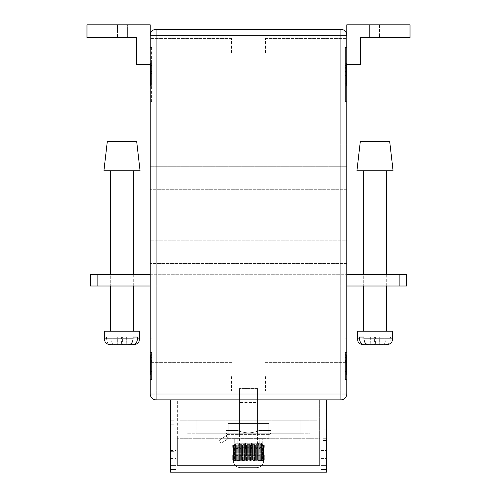 <?xml version="1.0" encoding="UTF-8"?>
<svg xmlns="http://www.w3.org/2000/svg" width="497" height="497" viewBox="0 0 497 497"><rect width="100%" height="100%" fill="white"/><g stroke="black" fill="none" stroke-linecap="round" stroke-linejoin="round"><path stroke-width="0.37" stroke-dasharray="2.48 1.86" d="M255.899 402.57L239.461 402.57L255.899 402.57M241.101 435.099L257.539 435.099L241.101 435.099M261.503 443.231L258.39 443.231L258.39 444.591C258.148 447.362 256.881 448.872 254.588 449.108L239.305 449.108C237.013 448.872 235.746 447.368 235.497 444.591L235.497 443.231L244.723 443.231L241.095 443.231L241.095 449.108L249.165 449.108L249.165 443.231L245.537 443.231L245.537 449.108L254.588 449.108L238.784 449.108L244.723 449.108L244.723 443.231L241.095 443.231L245.537 443.231L245.537 449.108L241.095 449.108L244.723 449.108L244.723 443.231L235.497 443.231L247.835 443.231L247.835 449.108L247.835 443.231L251.463 443.231L251.463 449.108L242.412 449.108L257.695 449.108C259.987 448.872 261.254 447.368 261.503 444.591L238.61 444.591L238.61 443.231L255.905 443.231L255.905 449.108L252.277 449.108L252.277 443.231L261.503 443.231L261.503 444.591L262.733 444.591L238.61 444.591C238.852 447.362 240.119 448.872 242.412 449.108L257.695 449.108C259.987 448.872 261.254 447.368 261.503 444.591L261.503 443.231L258.39 443.231L258.39 444.591C258.148 447.362 256.881 448.872 254.588 449.108L249.165 449.108L249.165 443.231L258.39 443.231L241.095 443.231L241.095 449.108L244.723 449.108L239.305 449.108C237.013 448.872 235.746 447.368 235.497 444.591L235.497 443.231L238.61 443.231L238.61 444.591C238.852 447.362 240.119 448.872 242.412 449.108L257.695 449.108L252.277 449.108L252.277 443.231L261.503 443.231M260.161 438.714L234.267 438.714L260.161 438.714M268.834 438.714L228.166 438.714L228.166 422.904L228.166 438.714L228.166 434.359L228.166 435.099L225.911 432.844L225.911 430.582L238.15 430.582C245.064 433.552 251.967 433.552 258.85 430.582L271.089 430.582L271.089 432.844L271.089 430.582L258.85 430.582C251.967 433.552 245.064 433.552 238.15 430.582L225.911 430.582L238.15 430.582C245.064 433.552 251.967 433.552 258.85 430.582L258.85 420.189L271.089 420.189L271.089 432.844L271.089 420.189L258.85 420.189L258.85 430.582C251.967 433.552 245.064 433.552 238.15 430.582L225.911 430.582L225.911 432.844L225.911 430.582L225.911 432.844L228.166 435.099L268.834 435.099L227.11 435.099L228.166 435.099L228.166 438.714L228.166 435.099L268.834 435.099L268.834 434.359L268.834 435.099L227.11 435.099L219.134 440.187L225.992 435.813L228.166 438.714L228.166 422.904L228.166 438.714L228.166 435.099L227.11 435.099L219.134 440.187L221.072 443.231L219.134 440.187L225.992 435.813L227.93 438.863L268.834 438.714L268.834 435.012L268.834 438.714L228.166 438.714L268.834 438.714L268.834 423.55L228.166 423.55L268.834 423.55L268.834 422.904L228.166 422.904L268.834 422.904L268.834 438.714M221.072 443.231L227.93 438.863L221.072 443.231L219.134 440.187L221.072 443.231L227.93 438.863L225.992 435.813L227.11 435.099L225.992 435.813L228.166 438.714L221.072 443.231M255.905 443.231L252.277 443.231L255.905 443.231L255.905 449.108L251.463 449.108L251.463 443.231L255.905 443.231M268.834 422.904L228.166 422.904L268.834 422.904L268.834 435.099L268.834 422.904M268.834 423.55L228.166 423.55L268.834 423.55L268.834 435.012L268.834 423.55M233.143 449.86L233.385 448.362L232.695 447.325L233.199 447.542L232.795 447.754L233.385 448.362L233.025 448.934L233.658 451.369L233.143 449.86L233.025 445.039L233.689 445.039L233.143 445.039L233.143 449.86M263.342 451.369L263.975 448.934L263.615 448.362L264.205 447.754L263.801 447.542L264.305 447.325L263.801 447.542L264.205 447.754L263.615 448.362L263.975 448.934L263.342 451.369L263.857 452.879L263.975 460.073L263.311 460.856L233.304 460.856C233.739 465.012 236.044 467.273 240.219 467.634C236.044 467.273 233.739 465.012 233.304 460.856L263.615 460.856L263.621 460.073L262.882 460.856L263.143 460.073L262.341 460.856L262.546 460.073L261.689 460.856L261.838 460.073L260.925 460.856L261.024 460.073L260.068 460.856L260.111 460.073L259.117 460.856L259.105 460.073L258.08 460.856L258.005 460.073L256.961 460.856L256.837 460.073L255.781 460.856L255.601 460.073L254.539 460.856L254.302 460.073L253.246 460.856L252.961 460.073L251.917 460.856L251.581 460.073L251.066 460.073L250.563 460.856L250.177 460.073L249.656 460.073L249.19 460.856L248.767 460.073L248.233 460.073L247.81 460.856L247.344 460.073L246.823 460.073L246.437 460.856L245.934 460.073L245.419 460.073L245.083 460.856L244.549 460.073L244.039 460.073L243.754 460.856L243.195 460.073L242.698 460.073L242.461 460.856L241.877 460.073L241.399 460.073L241.219 460.856L240.616 460.073L240.163 460.073L240.039 460.856L239.417 460.073L238.995 460.073L238.92 460.856L238.293 460.073L237.895 460.073L237.883 460.856L237.255 460.073L236.889 460.073L236.932 460.856L236.305 460.073L235.976 460.073L236.075 460.856L235.448 460.073L235.311 460.856L234.702 460.073L234.659 460.856L234.062 460.073L234.118 460.856L233.025 460.073L233.689 460.856L233.379 460.073L234.118 460.856L233.857 460.073L234.659 460.856L234.454 460.073L235.311 460.856L235.162 460.073L236.075 460.856L235.976 460.073L236.932 460.856L236.889 460.073L237.883 460.856L237.895 460.073L238.92 460.856L238.995 460.073L240.039 460.856L240.163 460.073L241.219 460.856L241.399 460.073L242.461 460.856L242.698 460.073L243.754 460.856L244.039 460.073L245.083 460.856L245.419 460.073L245.934 460.073L246.437 460.856L246.823 460.073L247.344 460.073L247.81 460.856L248.233 460.073L248.767 460.073L249.19 460.856L249.656 460.073L250.177 460.073L250.563 460.856L251.066 460.073L251.581 460.073L251.917 460.856L252.451 460.073L252.961 460.073L253.246 460.856L253.805 460.073L254.302 460.073L254.539 460.856L255.123 460.073L255.601 460.073L255.781 460.856L256.384 460.073L256.837 460.073L256.961 460.856L257.583 460.073L258.005 460.073L258.08 460.856L258.707 460.073L259.105 460.073L259.117 460.856L259.745 460.073L260.111 460.073L260.068 460.856L260.695 460.073L261.024 460.073L260.925 460.856L261.552 460.073L261.689 460.856L262.298 460.073L262.341 460.856L262.938 460.073L262.882 460.856L263.621 460.073L263.311 460.856L263.857 460.073L263.857 452.879L263.696 460.856C263.261 465.012 260.956 467.273 256.781 467.634L240.219 467.634L256.781 467.634C260.956 467.273 263.261 465.012 263.696 460.856L264.205 460.073L263.615 460.856L263.975 460.073L263.975 453.798L263.342 451.369M257.539 390.822L239.461 390.822L257.539 390.822L257.539 445.039L239.461 445.039L257.539 445.039M239.461 390.822L239.461 445.039M326.436 454.531L326.436 450.462L326.436 454.531M321.019 454.531L321.019 450.462L321.019 454.531M175.981 454.531L175.981 450.462L175.981 454.531M170.564 454.531L170.564 450.462L170.564 454.531M170.564 436.006L170.564 453.96L170.564 424.258L170.564 453.96L170.564 424.258L170.564 453.96L170.564 436.006L173.95 436.006L173.95 453.96L170.564 453.96L173.95 453.96L173.95 451.686L170.564 451.686L173.95 451.686L173.95 436.006L173.95 451.686L170.564 451.686L173.95 451.686L173.95 424.258L170.564 424.258L173.95 424.258L170.564 424.258L173.95 424.258L170.564 424.258L173.95 424.258L170.564 424.258L173.95 424.258L173.95 453.96L173.95 436.006L173.95 453.96L170.564 453.96L173.95 453.96L173.95 424.258L173.95 436.006L170.564 436.006M170.564 420.189L170.564 472.15L170.564 465.372L170.564 472.15L326.436 472.15L326.436 399.861L170.564 399.861L170.564 420.189L170.564 399.861L170.564 420.189L170.564 399.861L170.564 420.189L170.564 399.861L170.564 420.189L173.95 420.189L170.564 420.189L173.95 420.189L173.95 399.861L170.564 399.861L173.95 399.861L170.564 399.861L173.95 399.861L170.564 399.861L173.95 399.861L170.564 399.861L173.95 399.861L173.95 420.189L170.564 420.189L173.95 420.189L173.95 399.861L173.95 420.189L170.564 420.189L173.95 420.189L173.95 399.861L173.95 420.189L170.564 420.189M319.664 399.861L177.336 399.861L177.336 465.372L177.336 399.861L319.664 399.861L319.664 465.372L177.336 465.372L177.336 438.261L177.336 465.372L319.664 465.372L319.664 399.861M326.436 399.861L326.436 413.864L326.436 399.861L326.436 413.864L326.436 399.861L326.436 413.864L326.436 399.861L326.436 413.864L326.436 399.861L323.05 399.861L326.436 399.861L323.05 399.861L326.436 399.861L323.05 399.861L326.436 399.861L323.05 399.861L323.05 413.864L326.436 413.864L323.05 413.864L323.05 399.861L323.05 413.864L326.436 413.864L323.05 413.864L323.05 399.861L323.05 413.864L326.436 413.864L323.05 413.864L323.05 399.861L323.05 413.864L326.436 413.864L323.05 413.864L323.05 399.861L326.436 399.861L170.564 399.861M326.436 429.228L326.436 440.522L326.436 417.934L326.436 440.522L326.436 417.934L326.436 429.228L323.05 429.228L323.05 440.522L323.05 417.934L326.436 417.934L323.05 417.934L326.436 417.934L323.05 417.934L326.436 417.934L323.05 417.934L326.436 417.934L323.05 417.934L323.05 440.522L323.05 417.934L323.05 429.228L326.436 429.228M321.019 445.039L175.981 445.039L175.981 472.15L175.981 445.039L321.019 445.039L321.019 472.15L321.019 445.039M259.105 445.039L259.794 445.039L258.707 445.039L259.105 445.039L259.105 460.073L259.105 445.039M260.111 445.039L261.024 445.039L260.068 445.039L260.111 460.073L260.111 445.039M261.024 445.039L261.838 445.039L260.925 445.039L261.024 460.073L261.024 445.039M261.838 445.039L262.546 445.039L261.689 445.039L261.838 460.073L261.838 445.039M262.546 445.039L263.143 445.039L262.341 445.039L262.546 460.073L262.546 445.039M263.143 445.039L263.621 445.039L262.882 445.039L263.143 460.073L263.143 445.039M263.621 445.039L264.205 445.039L263.615 445.039L263.975 445.039L263.615 445.039L263.621 460.073L263.621 445.039M264.205 445.039L263.801 445.039L264.305 445.039L263.801 445.039L264.205 445.039L264.205 447.754L264.205 445.039M264.305 445.039L263.864 445.039L264.305 445.039L264.305 447.325L264.305 445.039M258.707 445.039L257.583 445.039L258.707 445.039L258.707 460.073L258.707 445.039M257.583 445.039L256.384 445.039L257.583 445.039L257.583 460.073L257.583 445.039M256.384 445.039L255.123 445.039L256.384 445.039L256.384 460.073L256.384 445.039M255.123 445.039L253.805 445.039L255.123 445.039L255.123 460.073L255.123 445.039M253.805 445.039L252.451 445.039L253.805 445.039L253.805 460.073L253.805 445.039M252.451 445.039L251.066 445.039L252.451 445.039L252.451 460.073L252.451 445.039M251.066 445.039L249.656 445.039L251.066 445.039L251.066 460.073L251.066 445.039M249.656 445.039L248.233 445.039L249.656 445.039L249.656 460.073L249.656 445.039M248.233 445.039L246.823 445.039L248.233 445.039L248.233 460.073L248.233 445.039M246.823 445.039L245.419 445.039L246.823 445.039L246.823 460.073L246.823 445.039M245.419 445.039L244.039 445.039L245.419 445.039L245.419 460.073L245.419 445.039M244.039 445.039L242.698 445.039L244.039 445.039L244.039 460.073L244.039 445.039M242.698 445.039L241.399 445.039L242.698 445.039L242.698 460.073L242.698 445.039M241.399 445.039L240.163 445.039L241.399 445.039L241.399 460.073L241.399 445.039M240.163 445.039L238.995 445.039L240.163 445.039L240.163 460.073L240.163 445.039M238.995 445.039L237.895 445.039L238.995 445.039L238.995 460.073L238.995 445.039M237.895 445.039L237.206 445.039L237.895 445.039L237.895 460.073L237.895 445.039M236.889 445.039L235.976 445.039L236.932 445.039L236.889 460.073L236.889 445.039M235.976 445.039L235.162 445.039L236.075 445.039L235.976 460.073L235.976 445.039M235.162 445.039L234.454 445.039L235.311 445.039L235.162 460.073L235.162 445.039M234.454 445.039L233.857 445.039L234.659 445.039L234.454 460.073L234.454 445.039M233.857 445.039L233.379 445.039L234.118 445.039L233.857 460.073L233.857 445.039M233.379 445.039L232.795 445.039L233.385 445.039L233.025 445.039L233.385 445.039L233.379 460.073L233.379 445.039M232.795 445.039L233.199 445.039L232.695 445.039L233.199 445.039L232.795 445.039L232.795 447.754L232.795 445.039M232.695 445.039L233.136 445.039L232.695 445.039L232.695 447.325L232.695 445.039M321.019 472.15L170.564 472.15L175.981 472.15L175.981 465.372L170.564 465.372L175.981 465.372L175.981 469.535L170.564 469.535L175.981 469.535L175.981 472.15L321.019 472.15L321.019 465.372L326.436 465.372L321.019 465.372L321.019 469.535L326.436 469.535L321.019 469.535L321.019 472.15L326.436 472.15L321.019 472.15M319.664 465.372L177.336 465.372L319.664 465.372L319.664 438.261L177.336 438.261L319.664 438.261L319.664 465.372M237.206 438.261L259.794 438.261L237.206 438.261L237.206 445.039L237.206 438.261M259.794 438.261L259.745 445.039L259.794 438.261M237.889 445.039L259.111 445.039L237.255 445.039L237.883 445.039L237.883 460.856L237.883 445.039M259.111 445.039L259.745 445.039L259.111 445.039L259.117 460.856L259.117 445.039M264.131 454.662L264.205 460.073L263.801 460.856L264.305 460.073L263.801 460.856L264.205 460.073L264.205 454.985L263.615 454.37L263.615 460.856L263.615 454.37L263.975 453.798L263.615 454.37L264.131 454.662M233.025 453.798L233.025 460.073L233.385 460.856L232.795 460.073L233.385 460.856L233.025 460.073L233.143 452.879L233.385 460.856L233.385 454.37L232.869 454.662L232.869 460.073L232.795 454.985L232.795 460.073L233.199 460.856L263.696 460.856L233.199 460.856L232.714 460.073L233.136 460.856L232.795 454.985L233.385 454.37L233.025 453.798M263.864 460.856L263.801 455.19L264.205 454.985L263.801 455.19L264.286 455.314L263.801 455.19L263.864 460.856L264.305 460.073L264.305 455.407L264.305 460.073L263.864 460.856L263.864 455.432L264.286 455.314L232.695 455.407L232.695 460.073L233.136 460.856L232.695 460.073L232.714 455.314L232.714 460.073L232.695 455.407L233.136 455.432L233.136 460.856M264.286 455.314L264.286 460.073L264.286 455.314M263.864 445.039L263.864 447.3L233.136 447.3L233.136 445.039M263.801 445.039L263.801 447.542L263.801 445.039M263.975 445.039L263.975 448.934L263.975 445.039M233.025 445.039L233.025 448.934L233.025 445.039M233.199 445.039L233.199 447.542L233.199 445.039M233.199 455.19L233.199 460.856L233.199 455.19L232.714 455.314L233.199 455.19M232.714 445.039L232.714 447.418L232.714 445.039M232.869 445.039L232.869 448.07L232.869 445.039M264.131 445.039L264.131 448.07L264.131 445.039M264.286 445.039L264.286 447.418L264.286 445.039M263.857 445.039L263.857 449.86L263.857 445.039M263.453 445.039L263.453 460.073L263.453 445.039M262.938 445.039L262.938 460.073L262.938 445.039M262.298 445.039L262.298 460.073L262.298 445.039M261.552 445.039L261.552 460.073L261.552 445.039M260.695 445.039L260.695 460.073L260.695 445.039M259.745 445.039L259.745 460.073L259.745 445.039M258.005 445.039L258.005 460.073L258.005 445.039M256.837 445.039L256.837 460.073L256.837 445.039M255.601 445.039L255.601 460.073L255.601 445.039M254.302 445.039L254.302 460.073L254.302 445.039M252.961 445.039L252.961 460.073L252.961 445.039M251.581 445.039L251.581 460.073L251.581 445.039M250.177 445.039L250.177 460.073L250.177 445.039M248.767 445.039L248.767 460.073L248.767 445.039M247.344 445.039L247.344 460.073L247.344 445.039M245.934 445.039L245.934 460.073L245.934 445.039M244.549 445.039L244.549 460.073L244.549 445.039M243.195 445.039L243.195 460.073L243.195 445.039M241.877 445.039L241.877 460.073L241.877 445.039M240.616 445.039L240.616 460.073L240.616 445.039M239.417 445.039L239.417 460.073L239.417 445.039M238.293 445.039L238.293 460.073L238.293 445.039M237.255 445.039L237.255 460.073L237.255 445.039M236.305 445.039L236.305 460.073L236.305 445.039M235.448 445.039L235.448 460.073L235.448 445.039M234.702 445.039L234.702 460.073L234.702 445.039M234.062 445.039L234.062 460.073L234.062 445.039M233.547 445.039L233.547 460.073L233.547 445.039M263.311 445.039L263.311 460.856L263.311 445.039M262.882 445.039L262.882 460.856L262.882 445.039M262.341 445.039L262.341 460.856L262.341 445.039M261.689 445.039L261.689 460.856L261.689 445.039M260.925 445.039L260.925 460.856L260.925 445.039M260.068 445.039L260.068 460.856L260.068 445.039M258.08 445.039L258.08 460.856L258.08 445.039M256.961 445.039L256.961 460.856L256.961 445.039M255.781 445.039L255.781 460.856L255.781 445.039M254.539 445.039L254.539 460.856L254.539 445.039M253.246 445.039L253.246 460.856L253.246 445.039M251.917 445.039L251.917 460.856L251.917 445.039M250.563 445.039L250.563 460.856L250.563 445.039M249.19 445.039L249.19 460.856L249.19 445.039M247.81 445.039L247.81 460.856L247.81 445.039M246.437 445.039L246.437 460.856L246.437 445.039M245.083 445.039L245.083 460.856L245.083 445.039M243.754 445.039L243.754 460.856L243.754 445.039M242.461 445.039L242.461 460.856L242.461 445.039M241.219 445.039L241.219 460.856L241.219 445.039M240.039 445.039L240.039 460.856L240.039 445.039M238.92 445.039L238.92 460.856L238.92 445.039M236.932 445.039L236.932 460.856L236.932 445.039M236.075 445.039L236.075 460.856L236.075 445.039M235.311 445.039L235.311 460.856L235.311 445.039M234.659 445.039L234.659 460.856L234.659 445.039M234.118 445.039L234.118 460.856L234.118 445.039M233.689 445.039L233.689 460.856L233.689 445.039M233.658 451.369L233.143 452.879L233.658 451.369M173.95 453.96L173.95 451.686L173.95 453.96M173.95 420.189L173.95 399.861L173.95 420.189M130.643 170.788L110.694 170.788L130.643 170.788M113.341 331.182L133.289 331.182L113.341 331.182M104.37 331.182L139.614 331.182M139.614 338.861L110.924 338.861L110.924 337.059L106.569 337.059L117.329 337.059L117.329 344.738M110.241 344.738L111.198 344.738C108.408 344.44 106.867 342.483 106.569 338.861L106.569 337.059M133.059 337.059L122.411 337.059L122.411 344.738L128.431 344.738M122.411 344.738L117.354 344.738M112.26 344.738L117.205 344.738M110.924 338.861C111.216 342.476 112.763 344.433 115.552 344.738L111.198 344.738M115.552 344.738L126.623 344.738L121.572 344.738L121.572 337.059L110.924 337.059M121.572 337.059L131.848 337.059L126.766 337.059L126.766 344.738L131.724 344.738M131.817 344.738L133.736 344.738M122.411 337.059L117.329 337.059M126.766 337.059L137.414 337.059M117.217 337.059L117.217 344.738M126.654 337.059L126.778 344.738M131.848 337.059L131.848 344.738M112.136 337.059L112.136 344.738M103.916 170.788L140.061 170.788M107.309 141.421L136.675 141.421M389.691 141.421L360.325 141.421M393.084 170.788L356.939 170.788M383.659 170.788L363.711 170.788L383.659 170.788M366.357 331.182L386.306 331.182L366.357 331.182M392.63 331.182L357.386 331.182M357.386 338.861L386.076 338.861L386.076 337.059L390.431 337.059L379.671 337.059L379.671 344.738M363.941 337.059L374.589 337.059L374.589 344.738L368.569 344.738M374.589 344.738L379.646 344.738M384.74 344.738L379.795 344.738M386.076 338.861C385.784 342.476 384.237 344.433 381.447 344.738L385.802 344.738C388.592 344.44 390.133 342.483 390.431 338.861L390.431 337.059M381.447 344.738L370.377 344.738L375.428 344.738L375.428 337.059L359.586 337.059M370.234 337.059L370.234 344.738L365.276 344.738M386.759 344.738L385.802 344.738M365.183 344.738L363.264 344.738M386.076 337.059L375.428 337.059M374.589 337.059L379.671 337.059M379.783 337.059L379.783 344.738M370.346 337.059L370.222 344.738M365.152 337.059L365.152 344.738M384.864 337.059L384.864 344.738M386.306 274.704L386.306 285.999L363.711 285.999L386.306 285.999L386.306 274.704L363.711 274.704L363.711 285.999L363.711 274.704L386.306 274.704M133.289 274.704L133.289 285.999L110.694 285.999L133.289 285.999L133.289 274.704L110.694 274.704L110.694 285.999L110.694 274.704L133.289 274.704M127.636 24.85L96.014 24.85L127.636 24.85L127.636 37.499L127.636 24.85M117.472 37.499L96.014 37.499L117.472 37.499L96.014 37.499L117.472 37.499L117.472 24.85L117.472 37.499M379.528 24.85L400.986 24.85L379.528 24.85L379.528 37.499L369.364 37.499L369.364 24.85L369.364 37.499L400.986 37.499L369.364 37.499L400.986 37.499L379.528 37.499L379.528 24.85M150.231 52.639L150.231 38.406L150.231 52.639M231.559 52.639L231.559 38.406L231.559 52.639M150.231 376.589L150.231 390.822L150.231 376.589M231.559 376.589L231.559 390.822L231.559 376.589M346.769 52.639L346.769 38.406L346.769 52.639M265.441 52.639L265.441 38.406L265.441 52.639M346.769 376.589L346.769 390.822L346.769 376.589M265.441 376.589L265.441 390.822L265.441 376.589M257.539 388.561L239.461 388.561L257.539 388.561L257.539 420.189L239.461 420.189L257.539 420.189M239.461 388.561L239.461 420.189M257.539 389.921L257.539 435.099L239.461 435.099L257.539 435.099L239.461 435.099L257.539 435.099L257.539 389.921L239.461 389.921L239.461 435.099L239.461 389.921L257.539 389.921M268.834 435.099L228.166 435.099L268.834 435.099L271.089 432.844L268.834 435.099M406.639 274.704L399.861 274.704L399.861 285.999L346.769 285.999L346.769 263.41L346.769 285.999L150.231 285.999L346.769 285.999L150.231 285.999L150.231 144.13L150.231 285.999L97.139 285.999L97.139 274.704L90.361 274.704L90.361 285.999L97.139 285.999M346.769 285.999L150.231 285.999M150.231 338.861L150.231 393.084L150.231 338.861L152.039 338.861L150.231 338.861M150.231 379.528L150.231 352.416L150.231 379.528L150.231 352.416L150.231 379.528L151.585 379.528L151.585 352.416L150.231 352.416L151.585 352.416L151.585 379.528L150.231 379.528M150.231 47.439L150.231 101.661L150.231 47.439L151.585 47.439L150.231 47.439M150.231 64.61L150.231 35.244L150.231 64.61L150.231 35.244L150.231 64.61L136.675 64.61L136.675 37.499L136.675 64.61L150.231 64.61L136.675 64.61L136.675 37.499L86.975 37.499L136.675 37.499L86.975 37.499L86.975 24.85L150.231 24.85L150.231 393.984A5.871 5.871 0 0 0 156.101 399.861L340.899 399.861A5.871 5.871 0 0 0 346.769 393.984L346.769 35.244A5.871 5.871 0 0 0 340.899 29.366L156.101 29.366A5.871 5.871 0 0 0 150.231 35.244L150.231 24.85L150.231 35.244L340.899 35.244L340.899 393.984L156.101 393.984L156.101 29.366M346.769 101.661L346.769 47.439L346.769 101.661L345.415 101.661L345.415 47.439L346.769 47.439L345.415 47.439L345.415 101.661L346.769 101.661M346.769 393.084L346.769 338.861L346.769 393.084L344.961 393.084L344.961 338.861L346.769 338.861L344.961 338.861L344.961 393.084L346.769 393.084M346.769 352.416L346.769 379.528L346.769 352.416L346.769 379.528L346.769 352.416L345.415 352.416L345.415 379.528L345.415 352.416L346.769 352.416L345.415 352.416L345.415 379.528L346.769 379.528L345.415 379.528L346.769 379.528L345.415 379.528L345.415 352.416L346.769 352.416M346.769 240.821L346.769 189.314L346.769 240.821L150.231 240.821L346.769 240.821M346.769 166.719L346.769 189.314L346.769 144.13L346.769 166.719L150.231 166.719L346.769 166.719M238.15 420.189L238.15 430.582L238.15 420.189L225.911 420.189L225.911 430.582L225.911 420.189L238.15 420.189L238.15 430.582L238.15 420.189L225.911 420.189L225.911 430.582L225.911 420.189L271.089 420.189L238.15 420.189M271.089 420.189L271.089 430.582L271.089 420.189M316.949 420.189L180.051 420.189L316.949 420.189L316.949 399.861L180.051 399.861L316.949 399.861L316.949 420.189M309.948 420.189L187.052 420.189L309.948 420.189L309.948 433.744L187.052 433.744L309.948 433.744L309.948 420.189M346.769 263.41L150.231 263.41L346.769 263.41M346.769 189.314L150.231 189.314L346.769 189.314M346.769 144.13L150.231 144.13L346.769 144.13M180.051 420.189L180.051 399.861L180.051 420.189M196.091 433.744L300.909 433.744L196.091 433.744L196.091 420.189L300.909 420.189L196.091 420.189L196.091 433.744M187.052 433.744L187.052 420.189L187.052 433.744M300.909 433.744L300.909 420.189L300.909 433.744M345.415 355.734L345.415 363.829L345.415 355.734L346.316 355.734L345.415 355.734M345.415 356.939L345.415 375.011L345.415 356.939L345.415 375.011L345.415 356.939L345.415 371.52L345.415 356.939L346.316 356.939L346.316 375.011L345.415 375.011L346.316 375.011L346.316 356.939L345.415 356.939L346.316 356.939L346.316 371.52L345.415 371.52L346.316 371.52L346.316 356.939L345.415 356.939L346.316 356.939L346.316 375.011L345.415 375.011L346.316 375.011L346.316 360.455L345.415 360.455L346.316 360.455L346.316 375.011L345.415 375.011L346.316 375.011L346.316 356.939L345.415 356.939L346.316 356.939L346.316 371.52L346.316 356.939L345.415 356.939M346.316 361.3L346.316 354.678L346.316 363.829L345.415 363.829L345.415 354.678L345.415 363.829L346.316 363.829L346.316 361.3L345.415 361.3M345.415 67.474L345.415 76.985L345.415 67.474L346.316 67.474L346.316 64.84L345.415 64.84L346.316 64.84L346.316 63.256L345.415 63.256L345.415 83.204L345.415 62.964L345.415 85.844L345.415 63.256L346.316 63.256L346.316 65.896L345.415 65.896M151.585 355.734L151.585 363.829L151.585 355.734L150.684 355.734L151.585 355.734M151.585 356.939L151.585 375.011L151.585 356.939L151.585 375.011L151.585 356.939L151.585 371.52L151.585 356.939L150.684 356.939L150.684 375.011L151.585 375.011L150.684 375.011L150.684 356.939L151.585 356.939L150.684 356.939L150.684 371.52L151.585 371.52L150.684 371.52L150.684 356.939L151.585 356.939L150.684 356.939L150.684 375.011L151.585 375.011L150.684 375.011L150.684 360.455L151.585 360.455L150.684 360.455L150.684 375.011L151.585 375.011L150.684 375.011L150.684 356.939L151.585 356.939L150.684 356.939L150.684 371.52L150.684 356.939L151.585 356.939M151.585 379.528L151.585 352.416L150.231 352.416L151.585 352.416L151.585 379.528M150.684 361.835L150.684 363.829L151.585 363.829L151.585 354.678L151.585 363.829L150.684 363.829L150.684 354.678L151.585 354.678L150.684 354.678L150.684 361.835L151.585 361.835M152.039 338.861L152.039 393.084L150.231 393.084L152.039 393.084L152.039 338.861M151.585 47.439L151.585 101.661L150.231 101.661L151.585 101.661L151.585 47.439M150.684 65.896L150.684 85.844L150.684 62.964L150.684 76.985L151.585 76.985L151.585 63.256L151.585 76.985L150.684 76.985L150.684 63.256L151.585 63.256L151.585 83.204L151.585 62.964L151.585 85.844L151.585 63.256L150.684 63.256L150.684 65.896L151.585 65.896M346.316 357.486L345.415 357.486M346.316 361.133L345.415 361.133M346.316 361.015L345.415 361.015M346.316 362.891L345.415 362.891M346.316 361.319L345.415 361.319M346.316 361.835L346.316 354.678L345.415 354.678L346.316 354.678L345.415 354.678L346.316 354.678L346.316 361.835L345.415 361.835M346.316 375.011L345.415 375.011L346.316 375.011L346.316 360.455L346.316 375.011M346.316 363.829L345.415 363.829M346.316 361.487L345.415 361.487M346.316 360.431L345.415 360.431M346.316 65.896L346.316 69.959L345.415 69.959M346.316 69.959L346.316 85.844L345.415 85.844L346.316 85.844L346.316 63.256L346.316 83.204L345.415 83.204L346.316 83.204L346.316 62.964L345.415 62.964M346.316 65.604L345.415 65.604M346.316 62.964L345.415 63.256L346.316 63.256L346.316 73.214L345.415 73.214M346.316 73.214L346.316 76.985L346.316 73.189L345.415 73.189M346.316 73.189L346.316 67.474M346.316 76.985L345.415 76.985M346.316 72.935L345.415 72.935M346.316 72.761L345.415 72.761M346.316 75.575L345.415 75.575M346.316 63.256L345.415 63.256M150.684 361.487L151.585 361.487M150.684 360.431L151.585 360.431M150.684 375.011L151.585 375.011L150.684 375.011L150.684 360.455L150.684 375.011M150.684 357.486L150.684 363.829L150.684 357.486L151.585 357.486M150.684 361.3L151.585 361.3M150.684 363.829L151.585 363.829M150.684 361.133L151.585 361.133M150.684 361.015L151.585 361.015M150.684 362.891L151.585 362.891M150.684 361.319L151.585 361.319M150.684 354.678L151.585 354.678L150.684 354.678M150.684 69.959L151.585 69.959M150.684 85.844L151.585 85.844L150.684 85.844M150.684 65.604L151.585 65.604M150.684 62.964L151.585 62.964M150.684 83.204L151.585 83.204L150.684 83.204M150.684 63.256L151.585 63.256M150.684 73.463L151.585 73.463M150.684 71.879L151.585 71.879M150.684 73.991L151.585 73.991M346.769 64.61L360.325 64.61L346.769 64.61L360.325 64.61L360.325 37.499L360.325 64.61L360.325 37.499L410.025 37.499L360.325 37.499L410.025 37.499L410.025 24.85L346.769 24.85L346.769 35.244L346.769 24.85L346.769 35.244L340.899 35.244L340.899 29.366M410.025 24.85L346.769 24.85L410.025 24.85L410.025 37.499L410.025 24.85M390.822 24.85L400.986 24.85L390.822 24.85L390.822 37.499L390.822 24.85M86.975 24.85L150.231 24.85L86.975 24.85L86.975 37.499L86.975 24.85M106.178 24.85L96.014 24.85L106.178 24.85L106.178 37.499L106.178 24.85M150.231 274.704L346.769 274.704M399.861 274.704L97.139 274.704M399.861 285.999L406.639 285.999M268.834 434.359L228.166 434.359L268.834 434.359M268.834 435.012L228.166 435.012L268.834 435.012M235.497 444.591L234.267 444.591C234.534 447.331 236.044 448.841 238.784 449.108C236.044 448.841 234.534 447.331 234.267 444.591L234.267 438.714L234.267 444.591L235.497 444.591M106.569 338.861L104.37 338.861M390.431 338.861L392.63 338.861M340.899 399.861L340.899 393.984L346.769 393.984M150.231 393.984L156.101 393.984L156.101 399.861M346.316 358.033L345.415 358.033M346.316 71.605L345.415 71.605M346.316 68.288L345.415 68.288M150.684 358.033L151.585 358.033M150.684 71.605L151.585 71.605M257.539 402.57L257.539 435.099L257.539 402.57M262.733 444.591L262.733 438.714L262.733 444.591C262.466 447.331 260.956 448.841 258.216 449.108C260.956 448.841 262.466 447.331 262.733 444.591M239.461 402.57L239.461 435.099L239.461 402.57M321.019 450.462L326.436 450.462M170.564 450.462L175.981 450.462M170.564 458.594L175.981 458.594M321.019 458.594L326.436 458.594M323.05 440.522L326.436 440.522L323.05 440.522M323.05 438.261L326.436 438.261L323.05 438.261M231.559 38.406L150.231 38.406L231.559 38.406M231.559 362.356L150.231 362.356L231.559 362.356M265.441 38.406L346.769 38.406L265.441 38.406M265.441 362.356L346.769 362.356L265.441 362.356M265.441 390.822L346.769 390.822L265.441 390.822M265.441 66.871L346.769 66.871L265.441 66.871M231.559 390.822L150.231 390.822L231.559 390.822M231.559 66.871L150.231 66.871L231.559 66.871M400.986 37.499L400.986 24.85L400.986 37.499M96.014 37.499L96.014 24.85L96.014 37.499"/><path stroke-width="0.75" d="M170.564 399.861L170.564 472.15L326.436 472.15L326.436 399.861M136.675 141.421L107.309 141.421L103.916 170.788L140.061 170.788L136.675 141.421M133.059 338.861L133.059 337.059L137.414 337.059L137.414 338.861L139.614 338.861L139.614 331.182L104.37 331.182L104.37 338.861L133.059 338.861C132.761 342.476 131.22 344.433 128.431 344.738L110.241 344.738C105.96 344.272 104.929 341.445 104.966 341.445L104.37 338.861M112.167 344.738L121.572 344.738M139.614 338.861L139.036 341.408C139.054 341.383 138.178 344.197 133.736 344.738L132.786 344.738C135.569 344.44 137.116 342.483 137.414 338.861M126.766 344.738L132.786 344.738M389.691 141.421L393.084 170.788L356.939 170.788L360.325 141.421L389.691 141.421M363.941 338.861L363.941 337.059L359.586 337.059L359.586 338.861L357.386 338.861L357.386 331.182L392.63 331.182L392.63 338.861L363.941 338.861C364.239 342.476 365.78 344.433 368.569 344.738L386.759 344.738C391.04 344.272 392.071 341.445 392.034 341.445L392.63 338.861M384.833 344.738L375.428 344.738M370.234 344.738L364.214 344.738C361.431 344.44 359.884 342.483 359.586 338.861M357.386 338.861L357.964 341.408C357.946 341.383 358.822 344.197 363.264 344.738L364.214 344.738M150.231 35.244L156.101 35.244L156.101 29.366A5.871 5.871 0 0 0 150.231 35.244A5.871 5.871 0 0 1 156.101 29.366L340.899 29.366L340.899 35.244L346.769 35.244L346.769 393.984L340.899 393.984L340.899 35.244L156.101 35.244L156.101 393.984L340.899 393.984L340.899 399.861L156.101 399.861A5.871 5.871 0 0 1 150.231 393.984L150.231 24.85L86.975 24.85L86.975 37.499L136.675 37.499L136.675 64.61L150.231 64.61M340.899 399.861A5.871 5.871 0 0 0 346.769 393.984A5.871 5.871 0 0 1 340.899 399.861M346.769 35.244A5.871 5.871 0 0 0 340.899 29.366A5.871 5.871 0 0 1 346.769 35.244L346.769 24.85L410.025 24.85L410.025 37.499L360.325 37.499L360.325 64.61L346.769 64.61M97.139 285.999L90.361 285.999L90.361 274.704L97.139 274.704L97.139 285.999L150.231 285.999M97.139 274.704L150.231 274.704M346.769 274.704L406.639 274.704L406.639 285.999L406.639 274.704M346.769 285.999L399.861 285.999L399.861 274.704M406.639 285.999L399.861 285.999M156.101 399.861L156.101 393.984L150.231 393.984A5.871 5.871 0 0 0 156.101 399.861M110.694 170.788L110.694 274.704M110.694 285.999L110.694 331.182M133.289 170.788L133.289 274.704M133.289 285.999L133.289 331.182M363.711 170.788L363.711 274.704M363.711 285.999L363.711 331.182M386.306 170.788L386.306 274.704M386.306 285.999L386.306 331.182"/></g></svg>
